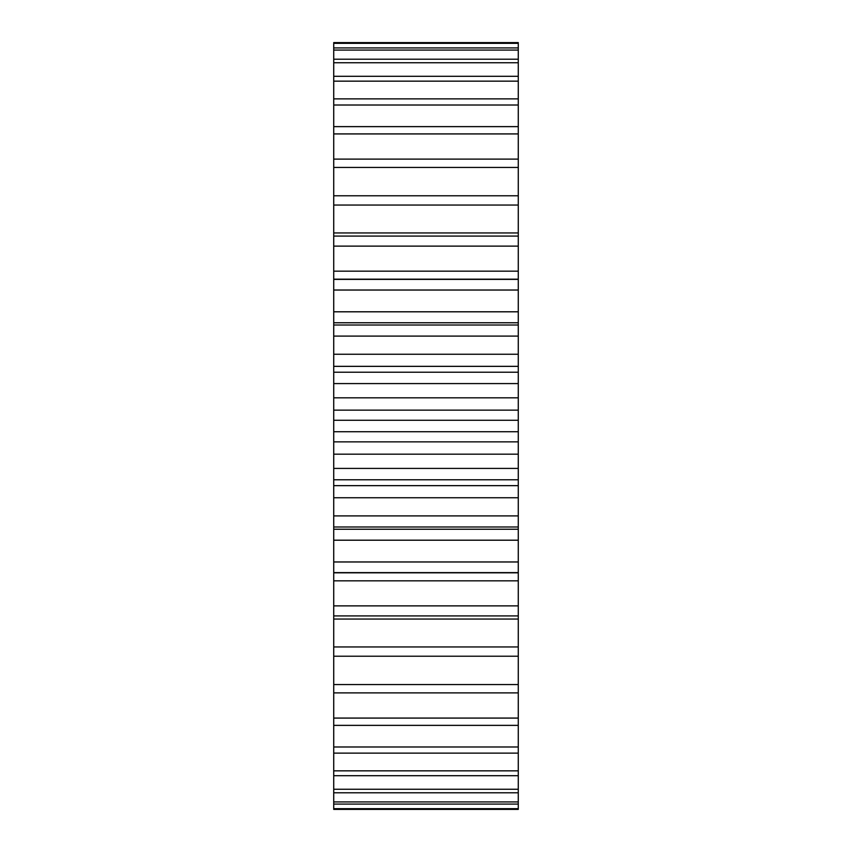 <?xml version="1.0" encoding="UTF-8"?>
<svg xmlns="http://www.w3.org/2000/svg" width="852" height="852" viewBox="0 0 852 852"><rect width="100%" height="100%" fill="white"/><g stroke="black" fill="none" stroke-linecap="round" stroke-linejoin="round"><path stroke-width="1.28" d="M333.728 43.314L518.272 43.314L518.272 42.6L333.728 42.6L333.728 420.281L518.272 420.281L518.272 809.4L333.728 809.4L333.728 808.686L518.272 808.686M333.728 420.281L333.728 431.719L518.272 431.719M333.728 410.142L518.272 410.142L518.272 420.281M333.728 431.719L333.728 441.858L518.272 441.858M333.728 441.858L333.728 808.686M518.272 43.314L518.272 410.142M333.728 397.831L518.272 397.831M333.728 454.169L518.272 454.169M333.728 383.581L518.272 383.581M333.728 468.419L518.272 468.419M333.728 372.217L518.272 372.217M333.728 479.782L518.272 479.782M333.728 354.251L518.272 354.251M333.728 497.749L518.272 497.749M333.728 336.093L518.272 336.093M333.728 515.907L518.272 515.907M333.728 325.006L518.272 325.006M333.728 526.994L518.272 526.994M333.728 311.8L518.272 311.8M333.728 540.2L518.272 540.2M333.728 290.031L518.272 290.031M333.728 561.969L518.272 561.969M333.728 279.392L518.272 279.392M333.728 572.608L518.272 572.608M333.728 271.16L518.272 271.16M333.728 580.84L518.272 580.84M333.728 246.121L518.272 246.121M333.728 605.878L518.272 605.878M333.728 236.089L518.272 236.089M333.728 615.911L518.272 615.911M333.728 232.947L518.272 232.947M333.728 619.053L518.272 619.053M333.728 205.044L518.272 205.044M333.728 646.956L518.272 646.956M333.728 195.779L518.272 195.779M333.728 656.221L518.272 656.221M333.728 167.439L518.272 167.439M333.728 684.561L518.272 684.561M333.728 159.1L518.272 159.1M333.728 692.9L518.272 692.9M333.728 133.924L518.272 133.924M333.728 718.076L518.272 718.076M333.728 126.629L518.272 126.629M333.728 725.371L518.272 725.371M333.728 105.02L518.272 105.02M333.728 746.98L518.272 746.98M333.728 98.885L518.272 98.885M333.728 753.115L518.272 753.115M333.728 81.164L518.272 81.164M333.728 770.836L518.272 770.836M333.728 76.297L518.272 76.297M333.728 775.703L518.272 775.703M333.728 62.76L518.272 62.76M333.728 789.24L518.272 789.24M333.728 59.214L518.272 59.214M333.728 792.786L518.272 792.786M333.728 50.076L518.272 50.076M333.728 801.924L518.272 801.924M333.728 47.925L518.272 47.925M333.728 804.075L518.272 804.075M518.272 366.349L333.728 366.349M518.272 485.651L333.728 485.651M518.272 322.77L333.728 322.77M518.272 529.23L333.728 529.23M518.272 279.19L333.728 279.19M518.272 572.81L333.728 572.81"/></g></svg>
